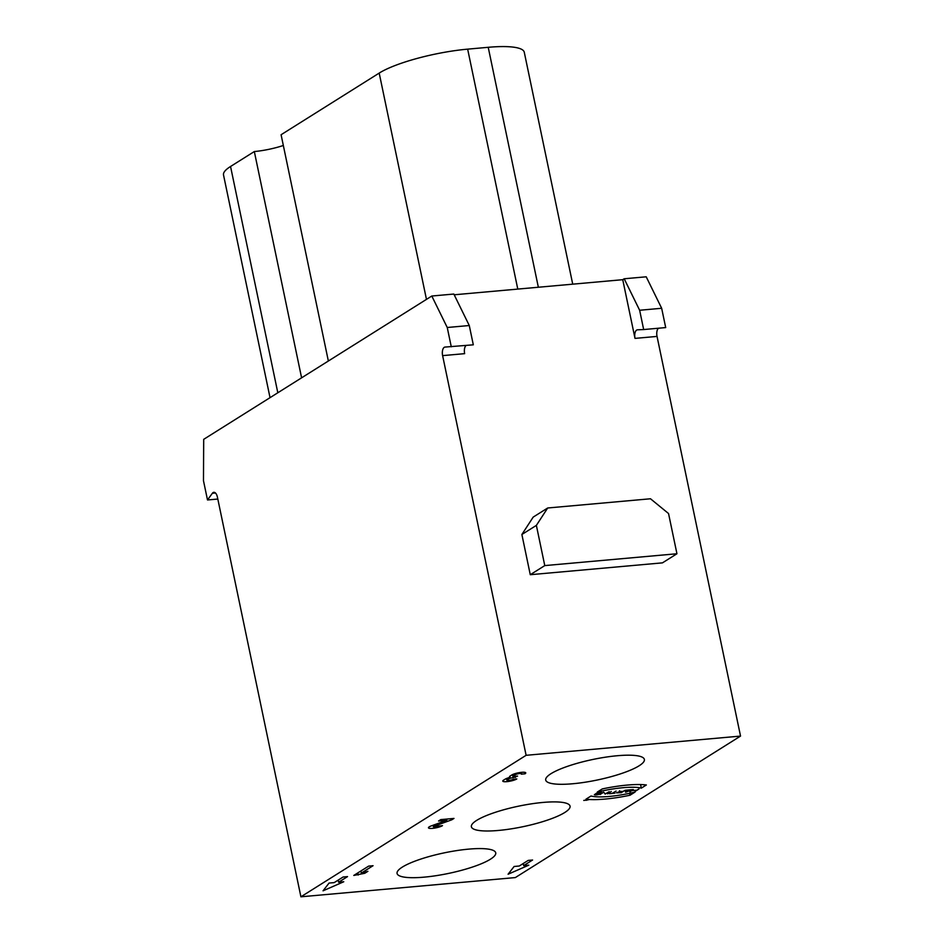 <?xml version="1.0" encoding="UTF-8"?>
<svg xmlns="http://www.w3.org/2000/svg" width="944" height="944" viewBox="0 0 944 944"><rect width="100%" height="100%" fill="white"/><g stroke="black" fill="none" stroke-linecap="round" stroke-linejoin="round"><path stroke-width="1.42" d="M547.697 507.99L536.369 525.383L544.771 565.598L530.268 574.707L521.879 534.493L533.195 517.1L547.697 507.99L650.499 498.774L668.541 513.536L676.942 553.75L544.771 565.598M521.879 534.493L536.369 525.383M530.268 574.707L662.452 562.86L676.942 553.75M658.499 328.229A6.714 3.221 -95.1 0 0 657.036 336.418L635.005 338.389A6.714 3.221 84.9 0 1 637.377 329.834A6.714 3.221 84.9 0 1 637.448 329.822L643.666 329.55L639.643 310.257L661.661 308.275L646.215 276.804L624.185 278.775L622.745 279.684L454.194 294.788M639.643 310.257L624.185 278.775M643.666 329.55L665.697 327.58L661.661 308.275M635.005 338.389L622.745 279.684M526.115 755.306L740.533 736.084L515.33 877.578L300.912 896.8L526.115 755.306L442.618 355.628A6.714 3.221 84.9 0 1 444.99 347.073A6.714 3.221 84.9 0 1 445.061 347.073L473.31 344.82L469.274 325.527L447.244 327.497L431.797 296.027L203.703 439.338L203.467 480.673L207.503 499.966L217.816 499.046M451.279 346.802L447.244 327.497M469.274 325.527L453.828 294.044L431.797 296.027M466.112 345.469A6.714 3.221 -95.1 0 0 464.649 353.658L442.618 355.628M207.503 499.966L212.376 493.264A6.714 3.221 84.9 0 1 213.84 492.308A6.714 3.221 84.9 0 1 217.415 497.134L300.912 896.8M543.024 802.435A50.398 10.502 -11.8 0 1 570.058 806.141A50.398 10.502 -11.8 0 1 522.87 826.72A50.398 10.502 -11.8 0 1 471.386 826.743A50.398 10.502 -11.8 0 1 543.024 802.435M468.696 849.128A50.398 10.502 -11.8 0 1 495.73 852.833A50.398 10.502 -11.8 0 1 448.542 873.424A50.398 10.502 -11.8 0 1 397.07 873.448A50.398 10.502 -11.8 0 1 468.696 849.128M617.341 755.731A50.398 10.502 -11.8 0 1 644.374 759.436A50.398 10.502 -11.8 0 1 597.186 780.027A50.398 10.502 -11.8 0 1 545.715 780.051A50.398 10.502 -11.8 0 1 617.341 755.731M338.613 882.215L343.758 881.755L323.037 890.817L329.067 883.065L334.211 882.605L343.12 877L347.534 876.61L338.613 882.215L338.176 880.115M523.66 865.624L528.805 865.164L508.084 874.227L514.114 866.486L519.259 866.014L528.168 860.421L532.581 860.019L523.66 865.624L523.224 863.524M591.003 796.016A40.946 8.531 168.2 0 0 635.064 792.063L630.037 795.226A50.398 10.502 -11.8 0 1 585.976 799.179L591.003 796.016M629.636 793.302L630.037 795.226M641.33 788.134A40.946 8.531 168.2 0 0 597.269 792.075L602.296 788.924A50.398 10.502 -11.8 0 1 646.357 784.971L641.33 788.134L640.575 784.547M629.825 791.697L633.282 789.526L631.819 790.624L636.799 790.175L638.923 789.019L635.159 791.379L636.634 790.281L631.619 790.576M631.654 790.73L629.849 791.863M625.896 790.187L625.506 791.402M630.049 790.352L626.014 790.801M625.648 792.122L630.073 790.435M625.624 792.24L625.837 790.199L632.563 789.585L625.624 792.24L625.471 791.52M612.385 793.22L614.898 793.161L609.423 793.739L612.078 793.408L616.09 791.072L612.408 793.373M607.511 793.703L611.311 791.497L607.547 793.857M605.423 794.046L603.582 792.193L605.352 793.916L609.187 791.686L605.387 793.892M605.057 794.081L604.903 793.373M603.617 792.323L600.077 794.364M600.113 794.529L603.546 792.193M595.711 793.857L598.201 793.644L595.829 793.609A3.221 0.673 -11.8 0 1 599.322 792.547A3.221 0.673 -11.8 0 1 601.812 792.689A3.221 0.673 -11.8 0 1 601.47 793.102L600.396 793.774A3.221 0.673 -11.8 0 1 596.903 794.836A3.221 0.673 -11.8 0 1 594.413 794.695A3.221 0.673 -11.8 0 1 594.543 794.435L594.885 794.411A2.844 0.59 168.2 0 0 594.791 794.612A2.844 0.59 168.2 0 0 596.986 794.742A2.844 0.59 168.2 0 0 600.065 793.81L601.139 793.125A2.844 0.59 168.2 0 0 601.434 792.771A2.844 0.59 168.2 0 0 599.239 792.641A2.844 0.59 168.2 0 0 596.16 793.574L595.676 793.703M619.535 791.815L616.786 792.748L617.824 792.889L622.828 791.52L619.441 791.379M619.606 790.753L619.807 791.697L622.993 791.414L625.117 790.258L621.27 792.677L616.408 792.83L619.441 791.745L619.453 790.765L619.807 791.697M585.74 800.3L586.908 800.193L585.669 800.005M585.846 799.887L587.876 799.698L585.917 800.217M583.994 800.418L588.431 799.745L583.994 800.418M583.77 800.441L588.678 799.698L583.77 800.441M361.316 873.094L367.9 871.324L364.785 873.283L353.788 875.442L368.656 866.108L373.057 865.707L361.316 873.094L360.879 870.993M358.189 875.053L357.752 872.952M364.561 872.221L364.785 873.283M510.114 777.36A7.564 1.569 -11.8 0 1 509.477 776.9A7.564 1.569 -11.8 0 1 510.267 775.944L511.754 775.012A7.564 1.569 -11.8 0 1 519.92 772.534A7.564 1.569 -11.8 0 1 525.761 772.876A7.564 1.569 -11.8 0 1 524.97 773.82L521.3 774.151A3.363 0.696 168.2 0 0 521.643 773.726A3.363 0.696 168.2 0 0 519.058 773.584A3.363 0.696 168.2 0 0 515.424 774.682L513.937 775.614A3.363 0.696 168.2 0 0 513.583 776.039A3.363 0.696 168.2 0 0 515.389 776.287L517.583 776.086L513.158 777.691A3.363 0.696 168.2 0 0 508.733 778.883L507.247 779.815A3.363 0.696 168.2 0 0 506.893 780.24A3.363 0.696 168.2 0 0 509.489 780.393A3.363 0.696 168.2 0 0 513.123 779.296L516.793 778.965A7.564 1.569 -11.8 0 1 508.615 781.431A7.564 1.569 -11.8 0 1 502.786 781.101A7.564 1.569 -11.8 0 1 503.577 780.145L505.064 779.213A7.564 1.569 -11.8 0 1 510.114 777.36L509.878 776.216M524.652 772.31L524.97 773.82M515.117 776.31L515.353 777.49M451.763 819.817L434.382 826.118L433.39 826.767L442.465 825.658A7.564 1.569 -11.8 0 1 434.299 828.136A7.564 1.569 -11.8 0 1 428.458 827.794A7.564 1.569 -11.8 0 1 431.42 825.847L446.842 820.265L438.547 821.009L440.765 819.604L453.993 818.424L451.763 819.817L451.515 818.649M446.595 819.085L446.842 820.265M657.036 336.418L740.533 736.084M270.031 397.66L223.516 174.959A67.201 13.995 -11.8 0 1 230.548 166.486L254.325 151.547L301.596 377.824M328.359 361.021L281.088 134.732L379.193 73.089A67.201 13.995 -11.8 0 1 467.658 49.147L488.225 47.306A67.201 13.995 -11.8 0 1 524.274 52.239L572.725 284.168M254.325 151.547A30.243 6.301 168.2 0 0 283.33 145.482M212.376 493.264L215.456 492.992M515.2 773.596L515.424 774.682M513.937 775.614L513.619 774.127M512.509 774.599L513.158 777.691M508.509 777.797L508.733 778.883M506.94 778.328L507.247 779.815M434.122 824.867L434.382 826.118M230.548 166.486L277.819 392.775M379.193 73.089L426.464 299.378M517.784 289.088L467.658 49.147M488.225 47.306L538.351 287.247M521.643 773.726L521.359 772.345M513.583 776.039L513.217 774.281M506.893 780.24L506.527 778.493M433.39 826.767L433.072 825.245"/></g></svg>
